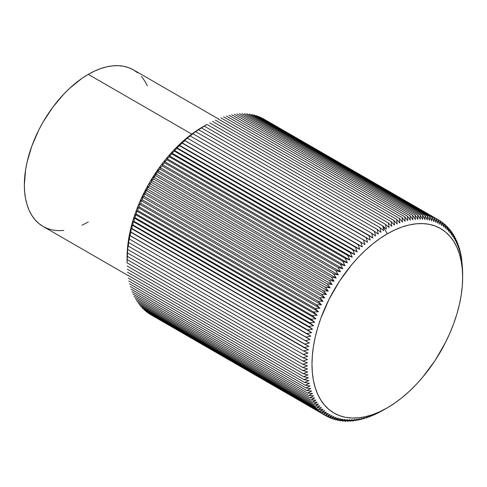 <?xml version="1.0" encoding="UTF-8"?>
<svg xmlns="http://www.w3.org/2000/svg" width="487" height="487" viewBox="0 0 487 487"><rect width="100%" height="100%" fill="white"/><g stroke="black" fill="none" stroke-linecap="round" stroke-linejoin="round"><path stroke-width="0.73" d="M382.752 410.444L387.317 407.802A106.537 61.508 -60 0 1 311.984 364.313A106.537 61.508 -60 0 1 387.317 233.833L382.752 225.919L383.677 230.674L379.963 227.587L380.974 232.342L377.175 229.365L378.271 234.125L374.4 231.252L375.574 236.006L371.63 233.243L372.89 237.991L368.878 235.337L370.223 240.073L366.139 237.528L367.575 242.252L363.424 239.823L364.946 244.529L360.727 242.209L362.34 246.891L358.061 244.693L359.765 249.35L355.425 247.262L357.221 251.889L352.819 249.922L354.706 254.512L350.256 252.662L352.235 257.209L347.724 255.48L349.8 259.991L345.24 258.378L347.408 262.84L342.805 261.349L347.408 262.84L167.065 158.719L169.464 156.893L169.458 155.87L171.948 153.995L171.893 153.088L174.48 151.177L174.364 150.392L177.043 148.438L176.878 147.768L179.648 145.777L179.423 145.229L182.284 143.208L181.998 142.776L184.95 140.725L184.603 140.408L195.232 131.886L206.975 124.441L202.409 127.077A106.537 61.508 120 0 0 127.077 257.556L127.442 248.82L128.525 239.75L130.321 230.43L132.811 220.958L135.97 211.413L139.775 201.898L149.144 183.307L160.558 165.897L166.895 157.849L173.579 150.343L180.543 143.446L187.714 137.231L195.025 131.758L206.975 124.441L382.752 225.919L387.317 233.833L394.701 229.986L402.012 227.015L409.183 224.951L416.148 223.807L422.832 223.6L429.169 224.324L435.11 225.986L440.583 228.555L445.55 232.013L449.951 236.329L453.756 241.455L456.916 247.347L459.405 253.946L461.201 261.19L462.285 269.007L462.65 277.322L462.285 286.058L461.201 295.128L459.405 304.448L456.916 313.926L453.756 323.465L449.951 332.98L445.55 342.379L435.11 360.465L422.832 377.029L416.148 384.541L409.183 391.432L402.012 397.648L394.701 403.12L387.317 407.802L379.933 411.649L372.622 414.62L365.451 416.683L358.487 417.828L351.803 418.035L345.466 417.31L339.524 415.648L334.052 413.079L329.084 409.622L324.683 405.306L320.878 400.18L317.719 394.287L315.229 387.689L313.433 380.444L312.35 372.628L311.984 364.313L312.35 355.577L313.433 346.507L315.229 337.187L317.719 327.708L320.878 318.169L329.084 299.255L339.524 281.169L351.803 264.605L358.487 257.093L365.451 250.202L372.622 243.987L379.933 238.514L387.317 233.833A106.537 61.508 -60 0 1 462.65 277.322A106.537 61.508 -60 0 1 387.317 407.802L382.752 410.444M379.963 411.996L383.677 409.89L379.963 411.996M377.175 413.433L380.974 411.345L377.175 413.433M374.4 414.76L378.271 412.69L374.4 414.76M371.63 415.965L375.574 413.913L371.63 415.965M368.878 417.049L372.89 415.027L368.878 417.049L368.537 416.854L368.878 417.049L370.223 416.026L368.878 417.049M366.139 418.016L370.223 416.026L366.139 418.016L365.731 417.779L366.139 418.016L367.575 416.909L366.139 418.016M363.424 418.863L367.575 416.909L363.424 418.863L362.937 418.583L363.424 418.863L364.946 417.669L363.424 418.863M360.727 419.581L364.946 417.669L360.727 419.581L360.173 419.258L360.727 419.581L362.34 418.309L360.727 419.581M358.061 420.178L362.34 418.309L358.061 420.178L357.428 419.812L358.061 420.178L359.765 418.826L358.061 420.178M355.425 420.652L359.765 418.826L355.425 420.652L354.713 420.244L355.425 420.652L357.221 419.228L355.425 420.652M352.819 421.005L357.221 419.228L352.819 421.005L352.028 420.543L352.819 421.005L354.706 419.508L352.819 421.005M350.256 421.225L354.706 419.508L350.256 421.225L349.374 420.719L350.256 421.225L352.235 419.666L350.256 421.225M347.724 421.328L352.235 419.666L347.724 421.328L346.762 420.768L347.724 421.328L349.8 419.697L347.724 421.328M345.24 421.298L349.8 419.697L345.24 421.298L344.181 420.689L345.24 421.298L347.408 419.611L345.24 421.298M342.799 421.145L347.408 419.611L342.799 421.145L341.649 420.476L342.799 421.145L345.058 419.398L342.799 421.145M340.413 420.865L345.058 419.398L340.413 420.865L339.159 420.141L340.413 420.865L342.763 419.07L340.413 420.865M338.075 420.464L342.763 419.07L338.075 420.464L336.712 419.678L338.075 420.464L340.516 418.619L338.075 420.464M335.787 419.934L340.516 418.619L335.787 419.934L334.319 419.088L335.787 419.934L338.325 418.041L335.787 419.934M333.558 419.283L338.325 418.041L333.558 419.283L331.976 418.37L333.558 419.283L336.188 417.353L333.558 419.283M331.391 418.51L336.188 417.353L331.391 418.51L329.687 417.523L331.391 418.51L334.112 416.537L331.391 418.51M329.291 417.609L334.112 416.537L329.291 417.609L327.453 416.549L329.291 417.609L332.104 415.606L329.291 417.609M327.252 416.592L332.104 415.606L327.252 416.592L151.475 315.107L327.252 416.592L330.149 414.559L327.252 416.592M325.279 415.454L330.149 414.559L325.279 415.454L149.503 313.969L325.279 415.454L328.268 413.396L325.279 415.454M323.374 414.193L328.268 413.396L323.374 414.193L147.598 312.709L323.374 414.193L326.454 412.118L323.374 414.193M321.548 412.824L326.454 412.118L321.548 412.824L145.771 311.339L321.548 412.824L324.713 410.724L321.548 412.824M319.789 411.332L324.713 410.724L319.789 411.332L144.012 309.848L319.789 411.332L323.045 409.226L319.789 411.332M318.114 409.731L323.045 409.226L318.114 409.731L142.338 308.247L318.114 409.731L321.457 407.613L318.114 409.731M316.513 408.015L321.457 407.613L316.513 408.015L140.737 306.53L316.513 408.015L319.941 405.896L316.513 408.015M314.992 406.188L319.941 405.896L314.992 406.188L139.215 304.71L314.992 406.188L318.504 404.07L314.992 406.188M313.555 404.259L318.504 404.07L313.555 404.259L137.778 302.774L313.555 404.259L317.153 402.14L313.555 404.259M312.204 402.225L317.153 402.14L312.204 402.225L136.427 300.741L312.204 402.225L315.88 400.113L312.204 402.225M310.937 400.083L315.88 400.113L310.937 400.083L135.161 298.604L310.937 400.083L314.693 397.989L310.937 400.083M309.762 397.849L314.693 397.989L309.762 397.849L133.986 296.364L309.762 397.849L313.591 395.767L309.762 397.849M308.673 395.511L313.591 395.767L308.673 395.511L132.896 294.026L308.673 395.511L312.575 393.453L308.673 395.511M307.674 393.082L312.575 393.453L307.674 393.082L131.898 291.597L307.674 393.082L311.65 391.049L307.674 393.082M306.761 390.562L311.65 391.049L306.761 390.562L130.985 289.077L306.761 390.562L310.809 388.553L306.761 390.562M305.946 387.956L310.809 388.553L305.946 387.956L130.169 286.472L305.946 387.956L310.061 385.978L305.946 387.956M305.227 385.26L310.061 385.978L305.227 385.26L129.451 283.775L305.227 385.26L309.409 383.324L305.227 385.26M304.6 382.484L309.409 383.324L304.6 382.484L128.824 280.999L304.6 382.484L308.843 380.591L304.6 382.484M304.065 379.629L308.843 380.591L304.065 379.629L128.288 278.144L304.065 379.629L308.374 377.778L304.065 379.629M303.632 376.701L308.374 377.778L303.632 376.701L127.856 275.216L303.632 376.701L307.997 374.899L303.632 376.701M303.291 373.699L307.997 374.899L303.291 373.699L127.515 272.215L303.291 373.699L307.717 371.952L303.291 373.699M303.048 370.631L307.717 371.952L303.048 370.631L127.271 269.153L303.048 370.631L307.522 368.939L303.048 370.631M302.902 367.502L307.522 368.939L302.902 367.502L127.125 266.018L302.902 367.502L307.431 365.865L302.902 367.502M206.975 124.441L195.232 131.886L184.603 140.408L184.95 140.725L181.998 142.776L182.284 143.208L179.423 145.229L179.648 145.777L176.878 147.768L177.043 148.438L174.364 150.392L174.48 151.177L171.893 153.088L171.948 153.995L169.458 155.87L169.464 156.893L167.065 158.719L167.023 159.864L342.799 261.349L345.058 265.756L164.716 161.635L345.058 265.756L340.413 264.386L164.636 162.902L340.413 264.386L342.763 268.739L162.421 164.618L342.763 268.739L338.075 267.491L162.299 166.006L338.075 267.491L340.516 271.789L160.174 167.668L340.516 271.789L335.787 270.656L160.01 169.172L335.787 270.656L338.325 274.893L157.983 170.773L338.325 274.893L333.558 273.883L157.782 172.398L333.558 273.883L336.188 278.047L155.846 173.932L336.188 278.047L331.391 277.158L155.615 175.673L331.391 277.158L334.112 281.261L153.77 177.14L334.112 281.261L329.291 280.488L153.515 179.003L329.291 280.488L332.104 284.511L151.761 180.397L332.104 284.511L327.252 283.86L151.475 182.375L327.252 283.86L330.149 287.811L149.807 183.69L330.149 287.811L325.279 287.275L149.503 185.791L325.279 287.275L328.268 291.147L147.926 187.032L328.268 291.147L323.374 290.727L147.598 189.242L323.374 290.727L326.454 294.519L146.112 190.399L326.454 294.519L321.548 294.215L145.771 192.73L321.548 294.215L324.713 297.922L144.371 193.802L324.713 297.922L319.789 297.734L144.012 196.249L319.789 297.734L323.045 301.35L142.703 197.229L323.045 301.35L318.114 301.27L142.338 199.786L318.114 301.27L321.457 304.801L141.114 200.681L321.457 304.801L316.513 304.832L140.737 203.347L316.513 304.832L319.941 308.271L139.599 204.15L319.941 308.271L314.992 308.411L139.215 206.926L314.992 308.411L318.504 311.753L138.162 207.632L318.504 311.753L313.555 312.003L137.778 210.518L313.555 312.003L317.153 315.241L136.81 211.121L317.153 315.241L312.204 315.6L136.427 214.116L312.204 315.6L315.88 318.735L135.538 214.621L315.88 318.735L310.937 319.198L135.161 217.713L310.937 319.198L314.693 322.236L134.351 218.115L314.693 322.236L309.762 322.796L133.986 221.311L309.762 322.796L313.591 325.73L133.249 221.609L313.591 325.73L308.673 326.393L132.896 224.909L308.673 326.393L312.575 329.218L132.233 225.097L312.575 329.218L307.674 329.973L131.898 228.488L307.674 329.973L311.65 332.688L131.307 228.573L311.65 332.688L306.761 333.54L130.985 232.062L310.809 336.152L130.467 232.031L310.809 336.152L305.946 337.095L130.169 235.611L310.061 339.585L129.719 235.471L310.061 339.585L305.227 340.62L129.451 239.135L309.409 343L304.6 344.12L128.824 242.636L308.843 346.385L304.065 347.59L128.288 246.105L308.374 349.739L303.632 351.024L127.856 249.539L303.632 351.024L307.997 353.057L303.291 354.414L127.515 252.93L303.291 354.414L307.717 356.326L303.048 357.762L127.271 256.278L303.048 357.762L307.522 359.558L302.902 361.062L127.125 259.577L302.902 361.062L307.431 362.742L302.853 364.313L127.077 262.828L127.655 248.936L129.719 235.471L130.169 235.611L131.307 228.573L131.898 228.488L132.233 225.097L132.896 224.909L133.249 221.609L133.986 221.311L134.351 218.115L135.161 217.713L135.538 214.621L136.427 214.116L136.81 211.121L137.778 210.518L138.162 207.632L139.215 206.926L139.599 204.15L140.737 203.347L141.114 200.681L142.338 199.786L142.703 197.229L144.012 196.249L144.371 193.802L145.771 192.73L146.112 190.399L147.598 189.242L147.926 187.032L149.503 185.791L149.807 183.69L151.475 182.375L151.761 180.397L153.515 179.003L153.77 177.14L155.615 175.673L155.846 173.932L157.782 172.398L157.983 170.773L160.01 169.172L160.174 167.668L162.299 166.006L162.421 164.618L164.636 162.902L164.716 161.635L167.023 159.864L342.799 261.349L345.058 265.756L340.413 264.386L342.763 268.739L338.075 267.491L340.516 271.789L335.787 270.656L338.325 274.893L333.558 273.883L336.188 278.047L331.391 277.158L334.112 281.261L329.291 280.488L332.104 284.511L327.252 283.86L330.149 287.811L325.279 287.275L328.268 291.147L323.374 290.727L326.454 294.519L321.548 294.215L324.713 297.922L319.789 297.734L323.045 301.35L318.114 301.27L321.457 304.801L316.513 304.832L319.941 308.271L314.992 308.411L318.504 311.753L313.555 312.003L317.153 315.241L312.204 315.6L315.88 318.735L310.937 319.198L314.693 322.236L309.762 322.796L313.591 325.73L308.673 326.393L312.575 329.218L307.674 329.973L311.65 332.688L306.761 333.54L310.809 336.152L305.946 337.095L310.061 339.585L305.227 340.62L309.409 343L304.6 344.12L308.843 346.385L304.065 347.59L308.374 349.739L303.632 351.024L307.997 353.057L303.291 354.414L307.717 356.326L303.048 357.762L307.522 359.558L302.902 361.062L307.431 362.742L302.853 364.313L307.431 365.865L302.853 364.313L127.077 262.828L127.18 255.438L128.032 245.618L128.288 246.105L129.067 238.88L129.451 239.135L129.719 235.471L130.169 235.611L131.307 228.573L131.898 228.488L132.233 225.097L132.896 224.909L133.249 221.609L133.986 221.311L134.351 218.115L135.161 217.713L135.538 214.621L136.427 214.116L136.81 211.121L137.778 210.518L138.162 207.632L139.215 206.926L139.599 204.15L140.737 203.347L141.114 200.681L142.338 199.786L142.703 197.229L144.012 196.249L144.371 193.802L145.771 192.73L146.112 190.399L147.598 189.242L147.926 187.032L149.503 185.791L149.807 183.69L151.475 182.375L151.761 180.397L153.515 179.003L153.77 177.14L155.615 175.673L155.846 173.932L157.782 172.398L157.983 170.773L160.01 169.172L160.174 167.668L162.299 166.006L162.421 164.618L164.636 162.902L164.716 161.635L167.023 159.864L167.065 158.719L347.408 262.84L345.24 258.378L169.464 156.893L345.24 258.378L349.8 259.991L169.458 155.87L349.8 259.991L347.724 255.48L171.948 153.995L347.724 255.48L352.235 257.209L171.893 153.088L352.235 257.209L350.256 252.662L174.48 151.177L350.256 252.662L354.706 254.512L174.364 150.392L354.706 254.512L352.819 249.922L177.043 148.438L352.819 249.922L357.221 251.889L176.878 147.768L357.221 251.889L355.425 247.262L179.648 145.777L355.425 247.262L359.765 249.35L179.423 145.229L359.765 249.35L358.061 244.693L182.284 143.208L362.34 246.891L181.998 142.776L362.34 246.891L360.727 242.209L184.95 140.725L364.946 244.529L184.603 140.408L364.946 244.529L363.424 239.823L187.647 138.338L367.575 242.252L366.139 237.528L190.362 136.043L370.223 240.073L368.878 235.337L193.102 133.852L372.89 237.991L371.63 233.243L195.853 131.758L371.63 233.243L375.574 236.006L374.4 231.252L198.623 129.767L374.4 231.252L378.271 234.125L377.175 229.365L201.399 127.88L377.175 229.365L380.974 232.342L379.963 227.587L204.187 126.103L379.963 227.587L383.677 230.674L382.752 225.919L206.975 124.441L202.409 127.077M137.681 72.813L133.468 69.878A90.393 52.188 120 0 0 88.269 74.359L191.75 134.102L88.269 74.359A90.393 52.188 120 0 0 29.214 154.014A90.393 52.188 120 0 0 43.069 226.449L47.72 228.628L52.76 230.034L58.136 230.649L63.809 230.473M218.535 118.992L133.468 69.878L128.818 67.699L123.777 66.293L118.402 65.672L112.728 65.855L106.823 66.822L100.736 68.576L94.533 71.096L88.269 74.359L82.005 78.328L69.714 88.244L63.809 94.094L52.76 107.298L43.069 122.067L38.857 129.865L31.898 145.917L27.102 162.049L25.58 169.957L24.35 185.066L24.66 192.122L25.58 198.757L27.102 204.905L29.214 210.5L31.898 215.504L35.125 219.85L38.857 223.515L43.069 226.449L128.136 275.563M82.005 225.231L88.269 221.969M147.324 85.822L144.639 80.824L141.413 76.477M386.392 229.109L382.752 225.919L386.392 229.109L385.54 224.367L386.392 229.109M389.095 227.654L385.54 224.367L209.763 122.882L385.54 224.367L389.095 227.654L388.328 222.93L389.095 227.654M391.798 226.309L388.328 222.93L212.551 121.446L388.328 222.93L391.798 226.309L391.104 221.603L391.798 226.309M394.494 225.085L391.104 221.603L215.327 120.125L391.104 221.603L394.494 225.085L393.873 220.398L394.494 225.085M397.179 223.971L393.873 220.398L218.097 118.919L393.873 220.398L397.179 223.971L396.625 219.314L397.179 223.971M399.845 222.973L396.625 219.314L220.848 117.83L396.625 219.314L399.845 222.973L399.364 218.346L399.845 222.973M402.493 222.09L399.364 218.346L223.588 116.862L399.364 218.346L402.493 222.09L402.079 217.5L402.493 222.09M405.123 221.329L402.079 217.5L226.303 116.022L402.079 217.5L405.123 221.329L404.776 216.782L405.123 221.329M407.729 220.69L404.776 216.782L229 115.297L404.776 216.782L407.729 220.69L407.442 216.185L407.729 220.69M410.304 220.173L407.442 216.185L231.666 114.701L407.442 216.185L410.304 220.173L410.078 215.711L410.304 220.173M412.848 219.771L410.078 215.711L234.302 114.226L410.078 215.711L412.848 219.771L412.684 215.357L412.848 219.771M415.362 219.491L412.684 215.357L236.907 113.879L412.684 215.357L415.362 219.491L415.247 215.138L415.362 219.491M417.834 219.333L415.247 215.138L239.47 113.654L415.247 215.138L417.834 219.333L417.779 215.035L417.834 219.333M420.269 219.302L417.779 215.035L242.002 113.556L417.779 215.035L420.269 219.302L420.263 215.065L420.269 219.302M422.661 219.387L420.263 215.065L244.486 113.581L420.263 215.065L422.661 219.387L422.698 215.217L422.661 219.387M425.011 219.6L422.698 215.217L246.921 113.733L422.698 215.217L425.011 219.6L425.09 215.498L425.011 219.6M427.306 219.929L425.09 215.498L249.314 114.013L425.09 215.498L427.306 219.929L427.428 215.899L427.306 219.929M429.552 220.38L427.428 215.899L251.651 114.415L427.428 215.899L429.552 220.38L429.717 216.429L429.552 220.38M431.744 220.958L429.717 216.429L253.94 114.944L429.717 216.429L431.744 220.958L431.945 217.08L431.744 220.958M433.88 221.646L431.945 217.08L256.168 115.596L431.945 217.08L433.88 221.646L434.112 217.853L433.88 221.646M435.956 222.462L434.112 217.853L258.335 116.375L434.112 217.853L435.956 222.462L436.212 218.754L435.956 222.462M437.965 223.393L436.212 218.754L260.435 117.27L436.212 218.754L437.965 223.393L438.251 219.771L437.965 223.393M439.919 224.44L438.251 219.771L262.475 118.286L440.224 220.909L439.919 224.44L438.251 219.771L440.224 220.909L439.919 224.44M441.8 225.603L440.224 220.909L441.8 225.603L442.129 222.169L441.8 225.603M443.614 226.881L442.129 222.169L440.291 221.11L442.129 222.169L443.614 226.881L443.955 223.539L443.614 226.881M445.355 228.275L443.955 223.539L442.251 222.559L443.955 223.539L445.355 228.275L445.715 225.031L445.355 228.275M447.023 229.773L445.715 225.031L444.126 224.117L445.715 225.031L447.023 229.773L447.389 226.632L447.023 229.773M448.612 231.386L447.389 226.632L445.922 225.785L447.389 226.632L448.612 231.386L448.99 228.348L448.612 231.386M450.128 233.103L448.99 228.348L447.632 227.563L448.99 228.348L450.128 233.103L450.512 230.174L450.128 233.103M451.565 234.929L450.512 230.174L449.257 229.45L450.512 230.174L451.565 234.929L451.948 232.104L451.565 234.929M452.916 236.859L451.948 232.104L450.792 231.435L451.948 232.104L452.916 236.859L453.3 234.137L452.916 236.859M454.188 238.886L453.3 234.137L452.24 233.529L453.3 234.137L454.188 238.886L454.566 236.28L454.188 238.886M455.375 241.01L454.566 236.28L453.598 235.72L454.566 236.28L455.375 241.01L455.741 238.514L455.375 241.01M456.477 243.232L455.741 238.514L454.864 238.009L455.741 238.514L456.477 243.232L456.83 240.852L456.477 243.232M457.494 245.545L456.83 240.852L456.039 240.389L456.83 240.852L457.494 245.545L457.829 243.281L457.494 245.545M458.419 247.95L457.829 243.281L457.123 242.867L457.829 243.281L458.419 247.95L458.742 245.801L458.419 247.95M459.259 250.446L458.742 245.801L458.109 245.436L458.742 245.801L459.259 250.446L459.558 248.407L459.259 250.446M460.008 253.021L459.558 248.407L458.998 248.09L459.558 248.407L460.008 253.021L460.276 251.103L460.008 253.021M460.659 255.675L460.276 251.103L459.795 250.823L460.276 251.103L460.659 255.675L460.903 253.879L460.659 255.675M461.226 258.408L460.903 253.879L460.495 253.642L460.903 253.879L461.226 258.408L461.439 256.734L461.226 258.408M461.694 261.221L461.439 256.734L461.092 256.533L461.439 256.734L461.694 261.221L461.871 259.662L461.694 261.221M462.072 264.1L461.597 259.504L462.072 264.1M462.352 267.046L462.005 262.542L462.352 267.046M462.547 270.06L462.309 265.646L462.547 270.06M462.638 273.134L462.522 268.812L462.638 273.134M127.077 262.828L127.077 257.556M462.65 272.05L462.65 277.322"/></g></svg>
